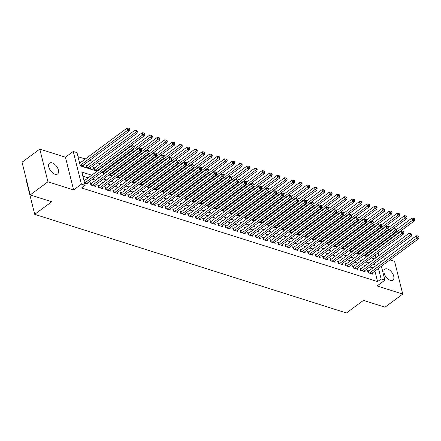 <?xml version="1.0" encoding="UTF-8"?>
<svg xmlns="http://www.w3.org/2000/svg" width="441" height="441" viewBox="0 0 441 441"><rect width="100%" height="100%" fill="white"/><g stroke="black" fill="none" stroke-linecap="round" stroke-linejoin="round"><path stroke-width="0.66" d="M387.507 268.982A6.753 3.699 53.5 0 0 384.899 269.208A6.753 3.699 53.5 0 0 384.822 274.997A6.753 3.699 53.5 0 0 390.329 280.294A6.753 3.699 53.5 0 0 392.937 280.063A6.753 3.699 53.5 0 0 393.014 274.274A6.753 3.699 53.5 0 0 387.507 268.982M52.192 162.878A6.753 3.699 53.5 0 0 49.585 163.104A6.753 3.699 53.5 0 0 49.502 168.892A6.753 3.699 53.5 0 0 55.009 174.189A6.753 3.699 53.5 0 0 57.617 173.958A6.753 3.699 53.5 0 0 57.699 168.17A6.753 3.699 53.5 0 0 52.192 162.878M26.84 181.444L26.57 181.642L34.723 214.348L346.433 312.983L363.461 300.382L385.004 307.201L402.738 294.07L394.579 261.37L389.965 259.909M385.616 258.531L382.474 257.538M34.723 214.348L51.746 201.746L30.203 194.928L22.05 162.222L39.784 149.097L47.937 181.802L73.603 189.922L81.403 184.145L73.25 151.445L76.999 152.63L80.301 165.888L97.125 171.207M73.603 189.922L65.45 157.216L39.784 149.097M65.45 157.216L73.25 151.445M367.392 248.266L366.912 248.118M359.9 245.896L359.421 245.742M352.409 243.526L351.924 243.371M344.912 241.155L344.432 241.001M337.42 238.785L336.941 238.631M329.929 236.415L329.449 236.26M322.432 234.039L321.952 233.89M314.94 231.668L314.461 231.519M307.449 229.298L306.969 229.149M299.957 226.928L299.472 226.773M292.46 224.557L291.981 224.403M284.969 222.187L284.489 222.032M277.477 219.816L276.992 219.662M269.98 217.441L269.501 217.292M262.489 215.07L262.009 214.921M254.997 212.7L254.518 212.551M247.506 210.329L247.021 210.181M240.009 207.959L239.529 207.805M232.517 205.589L232.038 205.434M225.026 203.218L224.541 203.064M217.529 200.848L217.049 200.694M210.037 198.472L209.558 198.323M202.546 196.102L202.066 195.953M195.049 193.731L194.569 193.582M187.557 191.361L187.078 191.212M180.066 188.991L179.586 188.836M172.574 186.62L172.089 186.466M165.077 184.25L164.598 184.095M157.586 181.879L157.106 181.725M150.094 179.504L149.615 179.355M142.597 177.133L142.118 176.984M135.106 174.763L134.626 174.614M127.614 172.392L127.135 172.238M120.123 170.022L119.638 169.868M112.626 167.652L112.146 167.497M105.134 165.281L104.655 165.127M100.305 163.749L97.158 162.757M92.808 161.378L89.666 160.386M85.317 159.008L78.013 156.698M30.203 194.928L47.937 181.802M368.874 270.923L367.562 270.509L368.114 272.72L372.612 274.142L372.32 272.968M361.383 268.552L360.071 268.139L360.622 270.344L365.12 271.766L364.828 270.598M353.891 266.182L352.579 265.763L353.131 267.974L357.623 269.396L357.331 268.227M346.394 263.812L345.088 263.393L345.639 265.603L350.132 267.026L349.84 265.857M338.903 261.436L337.591 261.022L338.142 263.233L342.64 264.655L342.348 263.486M331.412 259.065L330.1 258.652L330.651 260.863L335.149 262.285L334.857 261.116M323.92 256.695L322.608 256.282L323.159 258.492L327.652 259.914L327.36 258.746M316.423 254.325L315.111 253.911L315.662 256.122L320.16 257.544L319.868 256.375M308.932 251.954L307.62 251.541L308.171 253.746L312.669 255.174L312.377 253.999M301.44 249.584L300.128 249.171L300.679 251.376L305.172 252.798L304.88 251.629M293.943 247.214L292.637 246.795L293.182 249.005L297.681 250.427L297.388 249.259M286.452 244.843L285.14 244.424L285.691 246.635L290.189 248.057L289.897 246.888M278.96 242.467L277.648 242.054L278.199 244.264L282.692 245.687L282.405 244.518M271.469 240.097L270.157 239.684L270.708 241.894L275.201 243.316L274.908 242.148M263.972 237.727L262.66 237.313L263.211 239.524L267.709 240.946L267.417 239.777M256.48 235.356L255.168 234.943L255.719 237.153L260.218 238.575L259.925 237.401M248.989 232.986L247.677 232.572L248.228 234.777L252.721 236.205L252.428 235.031M241.492 230.615L240.18 230.196L240.731 232.407L245.229 233.829L244.937 232.661M234 228.245L232.688 227.826L233.239 230.037L237.738 231.459L237.445 230.29M226.509 225.875L225.197 225.456L225.748 227.666L230.241 229.088L229.954 227.92M219.012 223.499L217.705 223.085L218.256 225.296L222.749 226.718L222.457 225.549M211.52 221.128L210.208 220.715L210.759 222.925L215.258 224.348L214.965 223.179M204.029 218.758L202.717 218.345L203.268 220.555L207.766 221.977L207.474 220.809M196.537 216.388L195.225 215.974L195.776 218.185L200.269 219.607L199.977 218.433M189.04 214.017L187.728 213.604L188.279 215.809L192.778 217.237L192.485 216.062M181.549 211.647L180.237 211.228L180.788 213.438L185.286 214.861L184.994 213.692M174.057 209.277L172.745 208.858L173.296 211.068L177.789 212.49L177.497 211.322M166.56 206.901L165.254 206.487L165.799 208.698L170.298 210.12L170.005 208.951M159.069 204.53L157.757 204.117L158.308 206.327L162.806 207.75L162.514 206.581M151.577 202.16L150.265 201.746L150.816 203.957L155.309 205.379L155.023 204.211M144.086 199.79L142.774 199.376L143.325 201.587L147.818 203.009L147.526 201.84M136.589 197.419L135.277 197.006L135.828 199.216L140.326 200.638L140.034 199.464M129.097 195.049L127.785 194.635L128.337 196.84L132.835 198.268L132.543 197.094M121.606 192.678L120.294 192.259L120.845 194.47L125.338 195.892L125.046 194.724M114.109 190.308L112.797 189.889L113.348 192.1L117.846 193.522L117.554 192.353M106.617 187.932L105.305 187.519L105.857 189.729L110.355 191.151L110.063 189.983M99.126 185.562L97.814 185.148L98.365 187.359L102.858 188.781L102.571 187.612M91.629 183.191L90.322 182.778L90.874 184.988L95.366 186.411L95.074 185.242M87.224 165.513L85.912 165.099L86.464 167.31L90.962 168.732L90.67 167.563M94.716 167.883L93.404 167.47L93.955 169.68L97.621 170.838M371.719 258.101L371.609 257.66M370.644 253.779L370.534 253.349M80.157 165.314L83.465 166.362L83.173 165.193M98.266 170.364L98.161 169.934M101.97 172.216L105.112 173.214M105.763 172.734L105.653 172.304M109.467 174.586L112.609 175.584M113.254 175.105L113.15 174.675M116.959 176.957L120.101 177.955M120.746 177.475L120.641 177.045M124.45 179.333L127.592 180.325M128.243 179.845L128.133 179.415M131.947 181.703L135.089 182.695M135.734 182.216L135.624 181.791M139.439 184.073L142.581 185.066M143.226 184.592L143.121 184.162M146.93 186.444L150.072 187.436M150.717 186.962L150.613 186.532M154.422 188.814L157.569 189.806M158.214 189.332L158.104 188.902M161.919 191.185L165.061 192.182M165.706 191.703L165.601 191.273M169.41 193.555L172.552 194.553M173.197 194.073L173.093 193.643M176.902 195.925L180.044 196.923M180.694 196.443L180.584 196.013M184.399 198.301L187.541 199.293M188.186 198.814L188.075 198.384M191.89 200.672L195.032 201.664M195.677 201.184L195.572 200.76M199.382 203.042L202.524 204.034M203.169 203.56L203.064 203.13M206.873 205.412L210.021 206.405M210.666 205.93L210.555 205.5M214.37 207.783L217.512 208.78M218.157 208.301L218.052 207.871M221.862 210.153L225.004 211.151M225.649 210.671L225.544 210.241M229.353 212.523L232.495 213.521M233.146 213.042L233.035 212.612M236.85 214.894L239.992 215.892M240.637 215.412L240.532 214.982M244.342 217.27L247.484 218.262M248.129 217.782L248.024 217.352M251.833 219.64L254.975 220.632M255.626 220.153L255.515 219.728M259.33 222.01L262.472 223.003M263.117 222.529L263.007 222.099M266.822 224.381L269.964 225.373M270.609 224.899L270.504 224.469M274.313 226.751L277.455 227.749M278.1 227.269L277.995 226.839M281.805 229.122L284.952 230.119M285.597 229.64L285.487 229.21M289.302 231.492L292.444 232.49M293.089 232.01L292.984 231.58M296.793 233.868L299.935 234.86M300.58 234.38L300.475 233.951M304.284 236.238L307.427 237.23M308.077 236.751L307.967 236.326M311.781 238.609L314.924 239.601M315.569 239.121L315.458 238.697M319.273 240.979L322.415 241.971M323.06 241.497L322.955 241.067M326.764 243.349L329.907 244.342M330.552 243.867L330.447 243.438M334.256 245.72L337.404 246.717M338.049 246.238L337.938 245.808M341.753 248.09L344.895 249.088M345.54 248.608L345.435 248.178M349.244 250.46L352.387 251.458M353.032 250.979L352.927 250.549M356.736 252.836L359.878 253.829M360.529 253.349L360.418 252.919M364.233 255.207L367.375 256.199M368.02 255.719L367.915 255.295M91.728 175.204L81.844 172.073L85.152 185.33L81.602 187.96L377.579 281.617L374.944 271.028M372.921 267.93L369.779 266.932M365.429 265.559L362.287 264.561M357.938 263.183L354.79 262.191M350.441 260.813L347.299 259.821M342.949 258.443L339.807 257.45M335.458 256.072L332.316 255.08M327.961 253.702L324.819 252.71M320.469 251.331L317.327 250.334M312.978 248.961L309.836 247.963M305.481 246.591L302.339 245.593M297.989 244.215L294.847 243.223M290.498 241.844L287.356 240.852M283.006 239.474L279.864 238.482M275.509 237.104L272.367 236.111M268.018 234.733L264.876 233.741M260.526 232.363L257.384 231.365M253.029 229.993L249.887 228.995M245.538 227.622L242.396 226.624M238.046 225.246L234.904 224.254M230.555 222.876L227.407 221.884M223.058 220.506L219.916 219.513M215.566 218.135L212.424 217.143M208.075 215.765L204.933 214.773M200.578 213.394L197.436 212.397M193.086 211.024L189.944 210.026M185.595 208.654L182.453 207.656M178.103 206.278L174.956 205.285M170.606 203.907L167.464 202.915M163.115 201.537L159.973 200.545M155.623 199.167L152.481 198.174M148.126 196.796L144.984 195.804M140.635 194.426L137.493 193.428M133.143 192.055L130.001 191.058M125.646 189.685L122.504 188.687M118.155 187.309L115.013 186.317M110.663 184.939L107.521 183.947M103.172 182.568L100.024 181.576M95.675 180.198L92.533 179.206M88.183 177.828L82.858 176.141M84.567 182.993L87.875 184.04L87.583 182.872M381.404 266.248L384.877 280.173L377.072 285.95L402.738 294.07M384.877 280.173L381.129 278.988L378.488 268.404M377.579 281.617L381.129 278.988M85.152 185.33L81.403 184.145M376.994 248.57L377.099 249M378.069 252.88L378.769 255.681M379.734 259.562L380.434 262.367M375.853 257.842L375.153 255.036M374.188 251.155L374.084 250.725M101.474 172.585L104.616 173.583M108.966 174.956L112.108 175.953M116.463 177.326L119.605 178.324M123.954 179.702L127.096 180.694M131.446 182.072L134.588 183.065M138.937 184.443L142.085 185.435M146.434 186.813L149.576 187.805M153.926 189.183L157.068 190.176M161.417 191.554L164.559 192.552M168.914 193.924L172.056 194.922M176.406 196.295L179.548 197.292M183.897 198.671L187.039 199.663M191.394 201.041L194.536 202.033M198.885 203.411L202.028 204.404M206.377 205.782L209.519 206.774M213.868 208.152L217.011 209.144M221.365 210.522L224.508 211.52M228.857 212.893L231.999 213.891M236.348 215.263L239.491 216.261M243.845 217.639L246.988 218.631M251.337 220.009L254.479 221.002M258.828 222.38L261.971 223.372M266.32 224.75L269.468 225.742M273.817 227.121L276.959 228.113M281.308 229.491L284.451 230.489M288.8 231.861L291.942 232.859M296.297 234.232L299.439 235.229M303.788 236.608L306.93 237.6M311.28 238.978L314.422 239.97M318.771 241.348L321.919 242.341M326.268 243.719L329.41 244.711M333.76 246.089L336.902 247.081M341.251 248.459L344.393 249.457M348.748 250.83L351.89 251.828M356.24 253.2L359.382 254.198M363.731 255.576L366.873 256.568M371.228 257.946L374.37 258.939M376.471 265.3L373.323 264.308M368.974 262.93L365.832 261.937M361.482 260.559L358.34 259.567M353.991 258.189L350.849 257.197M346.494 255.819L343.352 254.826M339.002 253.448L335.86 252.45M331.511 251.078L328.369 250.08M324.014 248.707L320.872 247.71M316.522 246.332L313.38 245.339M309.031 243.961L305.889 242.969M301.539 241.591L298.392 240.599M294.042 239.22L290.9 238.228M286.551 236.85L283.409 235.858M279.059 234.48L275.917 233.482M271.562 232.109L268.42 231.112M264.071 229.739L260.929 228.741M256.579 227.363L253.437 226.371M249.088 224.993L245.94 224M241.591 222.622L238.449 221.63M234.099 220.252L230.957 219.26M226.608 217.882L223.466 216.889M219.111 215.511L215.969 214.513M211.619 213.141L208.477 212.143M204.128 210.77L200.986 209.773M196.631 208.395L193.489 207.402M189.139 206.024L185.997 205.032M181.648 203.654L178.506 202.662M174.156 201.283L171.014 200.291M166.659 198.913L163.517 197.921M159.168 196.543L156.026 195.545M151.676 194.172L148.534 193.175M144.179 191.802L141.037 190.804M136.688 189.426L133.546 188.434M129.196 187.056L126.054 186.063M121.705 184.685L118.557 183.693M114.208 182.315L111.066 181.323M106.716 179.945L103.574 178.952M99.225 177.574L96.083 176.576M84.689 183.032L132.146 147.906L134.02 148.496L86.563 183.621M84.044 180.893L131.594 145.695L132.146 147.906L133.463 146.737L134.213 146.974L133.992 146.087L133.243 145.85L133.463 146.737M133.243 145.85L131.594 145.695M134.02 148.496L134.213 146.974M82.153 165.948L129.61 130.817L127.736 130.227L127.184 128.017L79.634 163.214M129.053 129.059L129.803 129.296L129.582 128.414L128.833 128.177L129.053 129.059L127.736 130.227L80.284 165.353M129.803 129.296L129.61 130.817M127.184 128.017L128.833 128.177M92.18 185.402L139.637 150.276L141.511 150.866L94.054 185.997M90.587 183.858L90.747 183.792A1.053 0.535 166 0 0 91.066 183.61L139.086 148.066L139.637 150.276L140.955 149.108L141.704 149.345L141.484 148.463L140.734 148.226L140.955 149.108M140.734 148.226L139.086 148.066M141.511 150.866L141.704 149.345M99.677 187.772L147.129 152.647L149.003 153.236L101.551 188.368M98.084 186.229L98.238 186.163A1.053 0.535 166 0 0 98.558 185.986L146.577 150.436L147.129 152.647L148.452 151.478L149.196 151.715L148.975 150.833L148.231 150.596L148.452 151.478M148.231 150.596L146.577 150.436M149.003 153.236L149.196 151.715M107.169 190.143L154.626 155.017L156.494 155.607L109.043 190.738M105.575 188.599L105.73 188.533A1.053 0.535 166 0 0 106.049 188.357L154.074 152.806L154.626 155.017L155.943 153.848L156.693 154.085L156.472 153.203L155.723 152.966L155.943 153.848M155.723 152.966L154.074 152.806M156.494 155.607L156.693 154.085M114.66 192.513L162.117 157.387L163.991 157.983L116.534 193.108M113.067 190.97L113.227 190.903A1.053 0.535 166 0 0 113.541 190.727L161.566 155.177L162.117 157.387L163.435 156.219L164.184 156.456L163.964 155.574L163.214 155.337L163.435 156.219M163.214 155.337L161.566 155.177M163.991 157.983L164.184 156.456M89.65 168.319L137.101 133.188L135.227 132.598L134.676 130.387L86.656 165.937A1.053 0.535 -14 0 1 86.337 166.114L86.182 166.18M136.55 131.429L137.3 131.666L137.079 130.784L136.33 130.547L136.55 131.429L135.227 132.598L87.776 167.723M137.3 131.666L137.101 133.188M134.676 130.387L136.33 130.547M97.141 170.689L144.598 135.558L142.724 134.968L142.173 132.758L94.148 168.308A1.053 0.535 -14 0 1 93.828 168.484L93.674 168.55M144.042 133.799L144.791 134.036L144.571 133.154L143.821 132.917L144.042 133.799L142.724 134.968L95.267 170.094M144.791 134.036L144.598 135.558M142.173 132.758L143.821 132.917M104.633 173.059L152.09 137.934L150.216 137.338L149.664 135.128L134.125 146.632M151.533 136.17L152.283 136.407L152.062 135.525L151.313 135.288L151.533 136.17L150.216 137.338L102.759 172.464M152.283 136.407L152.09 137.934M149.664 135.128L151.313 135.288M112.13 175.43L159.581 140.304L157.707 139.709L157.156 137.498L141.622 149.003M159.03 138.54L159.774 138.777L159.559 137.895L158.81 137.658L159.03 138.54L157.707 139.709L110.256 174.84M159.774 138.777L159.581 140.304M157.156 137.498L158.81 137.658M122.157 194.889L169.609 159.758L171.483 160.353L124.026 195.479M120.564 193.34L120.718 193.274A1.053 0.535 166 0 0 121.038 193.097L169.057 157.547L169.609 159.758L170.926 158.589L171.676 158.826L171.455 157.944L170.706 157.707L170.926 158.589M170.706 157.707L169.057 157.547M171.483 160.353L171.676 158.826M119.621 177.8L167.073 142.675L165.204 142.079L164.653 139.869L149.113 151.373M166.522 140.916L167.271 141.153L167.051 140.266L166.301 140.029L166.522 140.916L165.204 142.079L117.747 177.21M167.271 141.153L167.073 142.675M164.653 139.869L166.301 140.029M129.648 197.259L177.1 162.128L178.974 162.723L131.523 197.849M128.055 195.716L128.21 195.65A1.053 0.535 166 0 0 128.529 195.468L176.554 159.918L177.1 162.128L178.423 160.965L179.173 161.202L178.952 160.315L178.203 160.077L178.423 160.965M178.203 160.077L176.554 159.918M178.974 162.723L179.173 161.202M127.113 180.171L174.57 145.045L172.696 144.45L172.144 142.245L156.605 153.744M174.013 143.286L174.763 143.523L174.542 142.636L173.793 142.399L174.013 143.286L172.696 144.45L125.238 179.581M174.763 143.523L174.57 145.045M172.144 142.245L173.793 142.399M137.14 199.63L184.597 164.499L186.471 165.094L139.014 200.22M135.547 198.086L135.701 198.02A1.053 0.535 166 0 0 136.021 197.838L184.046 162.294L184.597 164.499L185.915 163.335L186.664 163.572L186.444 162.685L185.694 162.448L185.915 163.335M185.694 162.448L184.046 162.294M186.471 165.094L186.664 163.572M134.604 182.546L182.061 147.415L180.187 146.825L179.636 144.615L164.102 156.114M181.505 145.657L182.254 145.894L182.034 145.006L181.284 144.769L181.505 145.657L180.187 146.825L132.735 181.951M182.254 145.894L182.061 147.415M179.636 144.615L181.284 144.769M144.631 202L192.089 166.874L193.963 167.464L146.506 202.595M143.044 200.457L143.198 200.39A1.053 0.535 166 0 0 143.518 200.208L191.537 164.664L192.089 166.874L193.406 165.706L194.156 165.943L193.935 165.055L193.186 164.818L193.406 165.706M193.186 164.818L191.537 164.664M193.963 167.464L194.156 165.943M142.101 184.917L189.553 149.786L187.679 149.196L187.133 146.985L171.593 158.484M189.002 148.027L189.751 148.264L189.531 147.382L188.781 147.145L189.002 148.027L187.679 149.196L140.227 184.321M189.751 148.264L189.553 149.786M187.133 146.985L188.781 147.145M152.128 204.37L199.58 169.245L201.454 169.835L154.003 204.966M150.535 202.827L150.69 202.761A1.053 0.535 166 0 0 151.009 202.579L199.029 167.034L199.58 169.245L200.903 168.076L201.653 168.313L201.432 167.431L200.683 167.194L200.903 168.076M200.683 167.194L199.029 167.034M201.454 169.835L201.653 168.313M149.593 187.287L197.05 152.156L195.176 151.566L194.624 149.356L179.085 160.855M196.493 150.398L197.243 150.635L197.022 149.753L196.273 149.516L196.493 150.398L195.176 151.566L147.718 186.692M197.243 150.635L197.05 152.156M194.624 149.356L196.273 149.516M159.62 206.741L207.077 171.615L208.946 172.205L161.494 207.336M158.027 205.197L158.181 205.131A1.053 0.535 166 0 0 158.501 204.955L206.526 169.405L207.077 171.615L208.395 170.446L209.144 170.684L208.924 169.802L208.174 169.565L208.395 170.446M208.174 169.565L206.526 169.405M208.946 172.205L209.144 170.684M157.084 189.658L204.541 154.532L202.667 153.937L202.116 151.726L186.576 163.231M203.985 152.768L204.734 153.005L204.514 152.123L203.764 151.886L203.985 152.768L202.667 153.937L155.215 189.062M204.734 153.005L204.541 154.532M202.116 151.726L203.764 151.886M167.111 209.111L214.569 173.986L216.443 174.581L168.986 209.707M165.518 207.568L165.678 207.502A1.053 0.535 166 0 0 165.992 207.325L214.017 171.775L214.569 173.986L215.886 172.817L216.636 173.054L216.415 172.172L215.666 171.935L215.886 172.817M215.666 171.935L214.017 171.775M216.443 174.581L216.636 173.054M164.581 192.028L212.033 156.902L210.159 156.307L209.607 154.096L194.073 165.601M211.482 155.138L212.231 155.375L212.011 154.493L211.261 154.256L211.482 155.138L210.159 156.307L162.707 191.433M212.231 155.375L212.033 156.902M209.607 154.096L211.261 154.256M174.608 211.482L222.06 176.356L223.934 176.951L176.477 212.077M173.015 209.938L173.17 209.872A1.053 0.535 166 0 0 173.489 209.695L221.509 174.145L222.06 176.356L223.378 175.187L224.127 175.424L223.907 174.542L223.157 174.305L223.378 175.187M223.157 174.305L221.509 174.145M223.934 176.951L224.127 175.424M172.073 194.398L219.524 159.273L217.656 158.677L217.104 156.467L201.565 167.971M218.973 157.509L219.723 157.746L219.502 156.864L218.753 156.627L218.973 157.509L217.656 158.677L170.198 193.808M219.723 157.746L219.524 159.273M217.104 156.467L218.753 156.627M182.1 213.857L229.557 178.726L231.426 179.322L183.974 214.447M180.507 212.308L180.661 212.242A1.053 0.535 166 0 0 180.981 212.066L229.006 176.516L229.557 178.726L230.875 177.558L231.624 177.795L231.404 176.913L230.654 176.676L230.875 177.558M230.654 176.676L229.006 176.516M231.426 179.322L231.624 177.795M179.564 196.769L227.021 161.643L225.147 161.048L224.596 158.843L209.056 170.342M226.465 159.885L227.214 160.122L226.994 159.234L226.244 158.997L226.465 159.885L225.147 161.048L177.69 196.179M227.214 160.122L227.021 161.643M224.596 158.843L226.244 158.997M189.591 216.228L237.049 181.097L238.923 181.692L191.466 216.818M187.998 214.684L188.153 214.618A1.053 0.535 166 0 0 188.472 214.436L236.497 178.886L237.049 181.097L238.366 179.934L239.116 180.171L238.895 179.283L238.146 179.046L238.366 179.934M238.146 179.046L236.497 178.886M238.923 181.692L239.116 180.171M187.061 199.139L234.513 164.013L232.639 163.418L232.087 161.213L216.553 172.712M233.956 162.255L234.706 162.492L234.485 161.604L233.741 161.367L233.956 162.255L232.639 163.418L185.187 198.549M234.706 162.492L234.513 164.013M232.087 161.213L233.741 161.367M197.088 218.598L244.54 183.467L246.414 184.062L198.957 219.188M195.495 217.055L195.65 216.989A1.053 0.535 166 0 0 195.969 216.807L243.989 181.262L244.54 183.467L245.858 182.304L246.607 182.541L246.387 181.653L245.637 181.416L245.858 182.304M245.637 181.416L243.989 181.262M246.414 184.062L246.607 182.541M194.553 201.515L242.004 166.384L240.136 165.794L239.584 163.583L224.045 175.083M241.453 164.625L242.203 164.862L241.982 163.975L241.233 163.738L241.453 164.625L240.136 165.794L192.678 200.92M242.203 164.862L242.004 166.384M239.584 163.583L241.233 163.738M204.58 220.969L252.031 185.843L253.906 186.433L206.454 221.564M202.987 219.425L203.141 219.359A1.053 0.535 166 0 0 203.461 219.177L251.48 183.632L252.031 185.843L253.355 184.674L254.104 184.911L253.884 184.024L253.134 183.787L253.355 184.674M253.134 183.787L251.48 183.632M253.906 186.433L254.104 184.911M202.044 203.885L249.501 168.754L247.627 168.164L247.076 165.954L231.536 177.453M248.945 166.996L249.694 167.233L249.474 166.351L248.724 166.114L248.945 166.996L247.627 168.164L200.17 203.29M249.694 167.233L249.501 168.754M247.076 165.954L248.724 166.114M212.071 223.339L259.529 188.213L261.403 188.803L213.946 223.934M210.478 221.795L210.633 221.729A1.053 0.535 166 0 0 210.952 221.547L258.977 186.003L259.529 188.213L260.846 187.045L261.596 187.282L261.375 186.4L260.625 186.163L260.846 187.045M260.625 186.163L258.977 186.003M261.403 188.803L261.596 187.282M209.536 206.256L256.993 171.125L255.119 170.535L254.567 168.324L239.033 179.823M256.436 169.366L257.186 169.603L256.965 168.721L256.215 168.484L256.436 169.366L255.119 170.535L207.667 205.66M257.186 169.603L256.993 171.125M254.567 168.324L256.215 168.484M219.563 225.709L267.02 190.584L268.894 191.174L221.437 226.305M217.97 224.166L218.13 224.1A1.053 0.535 166 0 0 218.449 223.923L266.469 188.373L267.02 190.584L268.337 189.415L269.087 189.652L268.867 188.77L268.117 188.533L268.337 189.415M268.117 188.533L266.469 188.373M268.894 191.174L269.087 189.652M217.033 208.626L264.484 173.5L262.61 172.905L262.059 170.695L246.525 182.199M263.933 171.736L264.683 171.973L264.462 171.091L263.712 170.854L263.933 171.736L262.61 172.905L215.158 208.031M264.683 171.973L264.484 173.5M262.059 170.695L263.712 170.854M227.06 228.08L274.511 192.954L276.386 193.549L228.934 228.675M225.467 226.536L225.621 226.47A1.053 0.535 166 0 0 225.941 226.294L273.96 190.744L274.511 192.954L275.834 191.785L276.579 192.022L276.358 191.14L275.614 190.903L275.834 191.785M275.614 190.903L273.96 190.744M276.386 193.549L276.579 192.022M224.524 210.996L271.981 175.871L270.107 175.275L269.556 173.065L254.016 184.57M271.424 174.107L272.174 174.344L271.954 173.462L271.204 173.225L271.424 174.107L270.107 175.275L222.65 210.407M272.174 174.344L271.981 175.871M269.556 173.065L271.204 173.225M234.551 230.45L282.008 195.324L283.877 195.92L236.426 231.045M232.958 228.907L233.113 228.84A1.053 0.535 166 0 0 233.432 228.664L281.457 193.114L282.008 195.324L283.326 194.156L284.076 194.393L283.855 193.511L283.105 193.274L283.326 194.156M283.105 193.274L281.457 193.114M283.877 195.92L284.076 194.393M232.016 213.367L279.473 178.241L277.598 177.646L277.047 175.435L261.507 186.94M278.916 176.477L279.666 176.714L279.445 175.832L278.695 175.595L278.916 176.477L277.598 177.646L230.141 212.777M279.666 176.714L279.473 178.241M277.047 175.435L278.695 175.595M242.043 232.826L289.5 197.695L291.374 198.29L243.917 233.416M240.45 231.277L240.61 231.211A1.053 0.535 166 0 0 240.924 231.034L288.949 195.484L289.5 197.695L290.817 196.526L291.567 196.763L291.347 195.881L290.597 195.644L290.817 196.526M290.597 195.644L288.949 195.484M291.374 198.29L291.567 196.763M239.513 215.737L286.964 180.612L285.09 180.016L284.539 177.811L269.004 189.31M286.413 178.853L287.157 179.09L286.937 178.203L286.192 177.966L286.413 178.853L285.09 180.016L237.638 215.147M287.157 179.09L286.964 180.612M284.539 177.811L286.192 177.966M249.54 235.196L296.991 200.065L298.866 200.661L251.409 235.786M247.947 233.653L248.101 233.587A1.053 0.535 166 0 0 248.421 233.405L296.44 197.86L296.991 200.065L298.309 198.902L299.059 199.139L298.838 198.252L298.088 198.015L298.309 198.902M298.088 198.015L296.44 197.86M298.866 200.661L299.059 199.139M247.004 218.108L294.456 182.982L292.587 182.392L292.036 180.182L276.496 191.681M293.904 181.223L294.654 181.46L294.434 180.573L293.684 180.336L293.904 181.223L292.587 182.392L245.13 217.518M294.654 181.46L294.456 182.982M292.036 180.182L293.684 180.336M257.031 237.567L304.483 202.436L306.357 203.031L258.906 238.157M255.438 236.023L255.593 235.957A1.053 0.535 166 0 0 255.912 235.775L303.932 200.231L304.483 202.436L305.806 201.272L306.556 201.509L306.335 200.622L305.585 200.385L305.806 201.272M305.585 200.385L303.932 200.231M306.357 203.031L306.556 201.509M254.496 220.483L301.953 185.352L300.078 184.762L299.527 182.552L283.987 194.051M301.396 183.594L302.146 183.831L301.925 182.943L301.175 182.706L301.396 183.594L300.078 184.762L252.621 219.888M302.146 183.831L301.953 185.352M299.527 182.552L301.175 182.706M264.523 239.937L311.98 204.811L313.854 205.401L266.397 240.532M262.93 238.394L263.084 238.327A1.053 0.535 166 0 0 263.404 238.146L311.429 202.601L311.98 204.811L313.297 203.643L314.047 203.88L313.827 202.992L313.077 202.755L313.297 203.643M313.077 202.755L311.429 202.601M313.854 205.401L314.047 203.88M261.987 222.854L309.444 187.723L307.57 187.133L307.019 184.922L291.484 196.421M308.887 185.964L309.637 186.201L309.417 185.319L308.667 185.082L308.887 185.964L307.57 187.133L260.118 222.258M309.637 186.201L309.444 187.723M307.019 184.922L308.667 185.082M272.014 242.307L319.471 207.182L321.346 207.772L273.889 242.903M270.421 240.764L270.581 240.698A1.053 0.535 166 0 0 270.901 240.516L318.92 204.971L319.471 207.182L320.789 206.013L321.539 206.25L321.318 205.368L320.568 205.131L320.789 206.013M320.568 205.131L318.92 204.971M321.346 207.772L321.539 206.25M279.511 244.678L326.963 209.552L328.837 210.142L281.386 245.273M277.918 243.134L278.073 243.068A1.053 0.535 166 0 0 278.392 242.892L326.412 207.342L326.963 209.552L328.286 208.384L329.03 208.621L328.815 207.739L328.065 207.502L328.286 208.384M328.065 207.502L326.412 207.342M328.837 210.142L329.03 208.621M287.003 247.048L334.46 211.923L336.329 212.518L288.877 247.644M285.41 245.505L285.564 245.439A1.053 0.535 166 0 0 285.884 245.262L333.909 209.712L334.46 211.923L335.777 210.754L336.527 210.991L336.307 210.109L335.557 209.872L335.777 210.754M335.557 209.872L333.909 209.712M336.329 212.518L336.527 210.991M269.484 225.224L316.936 190.093L315.061 189.503L314.516 187.293L298.976 198.797M316.384 188.335L317.134 188.572L316.914 187.69L316.164 187.453L316.384 188.335L315.061 189.503L267.61 224.629M317.134 188.572L316.936 190.093M314.516 187.293L316.164 187.453M276.976 227.595L324.433 192.469L322.558 191.874L322.007 189.663L306.467 201.168M323.876 190.705L324.626 190.942L324.405 190.06L323.655 189.823L323.876 190.705L322.558 191.874L275.101 226.999M324.626 190.942L324.433 192.469M322.007 189.663L323.655 189.823M284.467 229.965L331.924 194.839L330.05 194.244L329.499 192.033L313.959 203.538M331.367 193.075L332.117 193.312L331.897 192.43L331.147 192.193L331.367 193.075L330.05 194.244L282.593 229.375M332.117 193.312L331.924 194.839M329.499 192.033L331.147 192.193M294.494 249.424L341.951 214.293L343.826 214.888L296.369 250.014M292.901 247.875L293.061 247.809A1.053 0.535 166 0 0 293.375 247.633L341.4 212.082L341.951 214.293L343.269 213.124L344.019 213.361L343.798 212.479L343.048 212.242L343.269 213.124M343.048 212.242L341.4 212.082M343.826 214.888L344.019 213.361M291.964 232.335L339.416 197.21L337.541 196.614L336.99 194.404L321.456 205.908M338.864 195.446L339.614 195.683L339.394 194.801L338.644 194.564L338.864 195.446L337.541 196.614L290.09 231.745M339.614 195.683L339.416 197.21M336.99 194.404L338.644 194.564M301.991 251.794L349.443 216.663L351.317 217.259L303.86 252.384M300.398 250.245L300.553 250.179A1.053 0.535 166 0 0 300.872 250.003L348.892 214.453L349.443 216.663L350.76 215.495L351.51 215.732L351.29 214.85L350.54 214.613L350.76 215.495M350.54 214.613L348.892 214.453M351.317 217.259L351.51 215.732M299.456 234.706L346.907 199.58L345.038 198.985L344.487 196.78L328.947 208.279M346.356 197.822L347.106 198.059L346.885 197.171L346.135 196.934L346.356 197.822L345.038 198.985L297.581 234.116M347.106 198.059L346.907 199.58M344.487 196.78L346.135 196.934M309.483 254.165L356.934 219.034L358.809 219.629L311.357 254.755M307.89 252.621L308.044 252.555A1.053 0.535 166 0 0 308.364 252.373L356.389 216.829L356.934 219.034L358.257 217.871L359.007 218.108L358.787 217.22L358.037 216.983L358.257 217.871M358.037 216.983L356.389 216.829M358.809 219.629L359.007 218.108M306.947 237.076L354.404 201.95L352.53 201.361L351.979 199.15L336.439 210.649M353.847 200.192L354.597 200.429L354.377 199.541L353.627 199.304L353.847 200.192L352.53 201.361L305.073 236.486M354.597 200.429L354.404 201.95M351.979 199.15L353.627 199.304M316.974 256.535L364.431 221.41L366.306 221.999L318.849 257.125M315.381 254.992L315.536 254.926A1.053 0.535 166 0 0 315.855 254.744L363.88 219.199L364.431 221.41L365.749 220.241L366.499 220.478L366.278 219.59L365.528 219.353L365.749 220.241M365.528 219.353L363.88 219.199M366.306 221.999L366.499 220.478M314.439 239.452L361.896 204.321L360.021 203.731L359.47 201.52L343.936 213.02M361.339 202.562L362.089 202.799L361.868 201.912L361.118 201.675L361.339 202.562L360.021 203.731L312.57 238.857M362.089 202.799L361.896 204.321M359.47 201.52L361.118 201.675M324.471 258.906L371.923 223.78L373.797 224.37L326.34 259.501M322.878 257.362L323.033 257.296A1.053 0.535 166 0 0 323.352 257.114L371.372 221.569L371.923 223.78L373.24 222.611L373.99 222.848L373.77 221.961L373.02 221.724L373.24 222.611M373.02 221.724L371.372 221.569M373.797 224.37L373.99 222.848M321.936 241.822L369.387 206.691L367.518 206.101L366.967 203.891L351.427 215.39M368.836 204.933L369.586 205.17L369.365 204.288L368.615 204.051L368.836 204.933L367.518 206.101L320.061 241.227M369.586 205.17L369.387 206.691M366.967 203.891L368.615 204.051M331.963 261.276L379.414 226.15L381.289 226.74L333.837 261.871M330.37 259.732L330.524 259.666A1.053 0.535 166 0 0 330.844 259.484L378.863 223.94L379.414 226.15L380.737 224.982L381.487 225.219L381.267 224.337L380.517 224.1L380.737 224.982M380.517 224.1L378.863 223.94M381.289 226.74L381.487 225.219M329.427 244.193L376.884 209.062L375.01 208.472L374.459 206.261L358.919 217.766M376.327 207.303L377.077 207.54L376.857 206.658L376.107 206.421L376.327 207.303L375.01 208.472L327.553 243.597M377.077 207.54L376.884 209.062M374.459 206.261L376.107 206.421M339.454 263.646L386.911 228.521L388.78 229.111L341.328 264.242M337.861 262.103L338.015 262.037A1.053 0.535 166 0 0 338.335 261.86L386.36 226.31L386.911 228.521L388.229 227.352L388.979 227.589L388.758 226.707L388.008 226.47L388.229 227.352M388.008 226.47L386.36 226.31M388.78 229.111L388.979 227.589M336.918 246.563L384.376 211.437L382.501 210.842L381.95 208.632L366.41 220.136M383.819 209.673L384.569 209.91L384.348 209.028L383.598 208.791L383.819 209.673L382.501 210.842L335.05 245.968M384.569 209.91L384.376 211.437M381.95 208.632L383.598 208.791M346.946 266.017L394.403 230.891L396.277 231.486L348.82 266.612M345.353 264.473L345.512 264.407A1.053 0.535 166 0 0 345.832 264.231L393.852 228.681L394.403 230.891L395.72 229.722L396.47 229.959L396.25 229.077L395.5 228.84L395.72 229.722M395.5 228.84L393.852 228.681M396.277 231.486L396.47 229.959M344.415 248.933L391.867 213.808L389.993 213.212L389.442 211.002L373.907 222.507M391.316 212.044L392.066 212.281L391.845 211.399L391.095 211.162L391.316 212.044L389.993 213.212L342.541 248.344M392.066 212.281L391.867 213.808M389.442 211.002L391.095 211.162M354.443 268.393L401.894 233.261L403.769 233.857L356.317 268.982M352.85 266.844L353.004 266.777A1.053 0.535 166 0 0 353.324 266.601L401.343 231.051L401.894 233.261L403.212 232.093L403.962 232.33L403.741 231.448L402.997 231.211L403.212 232.093M402.997 231.211L401.343 231.051M403.769 233.857L403.962 232.33M351.907 251.304L399.364 216.178L397.49 215.583L396.939 213.372L381.399 224.877M398.807 214.414L399.557 214.651L399.337 213.769L398.587 213.532L398.807 214.414L397.49 215.583L350.033 250.714M399.557 214.651L399.364 216.178M396.939 213.372L398.587 213.532M361.934 270.763L409.391 235.632L411.26 236.227L363.808 271.353M360.341 269.214L360.495 269.148A1.053 0.535 166 0 0 360.815 268.971L408.84 233.421L409.391 235.632L410.709 234.463L411.459 234.7L411.238 233.818L410.488 233.581L410.709 234.463M410.488 233.581L408.84 233.421M411.26 236.227L411.459 234.7M359.398 253.674L406.856 218.549L404.981 217.953L404.43 215.748L388.89 227.247M406.299 216.79L407.049 217.027L406.828 216.14L406.078 215.903L406.299 216.79L404.981 217.953L357.524 253.084M407.049 217.027L406.856 218.549M404.43 215.748L406.078 215.903M369.426 273.133L416.883 238.002L418.757 238.598L371.3 273.723M367.833 271.59L367.992 271.524A1.053 0.535 166 0 0 368.307 271.342L416.332 235.797L416.883 238.002L418.2 236.839L418.95 237.076L418.73 236.189L417.98 235.952L418.2 236.839M417.98 235.952L416.332 235.797M418.757 238.598L418.95 237.076M366.895 256.045L414.347 220.919L412.473 220.329L411.922 218.119L396.387 229.618M413.796 219.16L414.54 219.398L414.32 218.51L413.575 218.273L413.796 219.16L412.473 220.329L365.021 255.455M414.54 219.398L414.347 220.919M411.922 218.119L413.575 218.273M91.055 185.049L90.747 183.792M91.452 185.17L91.066 183.61M98.552 187.419L98.238 186.163M98.944 187.541L98.558 185.986M106.044 189.79L105.73 188.533M106.441 189.911L106.049 188.357M113.535 192.16L113.227 190.903M113.932 192.287L113.541 190.727M86.656 165.937L87.042 167.492M86.337 166.114L86.651 167.371M94.148 168.308L94.539 169.862M93.828 168.484L94.142 169.741M121.032 194.531L120.718 193.274M121.424 194.657L121.038 193.097M128.524 196.901L128.21 195.65M128.921 197.028L128.529 195.468M136.015 199.271L135.701 198.02M136.412 199.398L136.021 197.838M143.507 201.642L143.198 200.39M143.904 201.769L143.518 200.208M151.004 204.018L150.69 202.761M151.395 204.139L151.009 202.579M158.495 206.388L158.181 205.131M158.892 206.509L158.501 204.955M165.987 208.758L165.678 207.502M166.384 208.88L165.992 207.325M173.484 211.129L173.17 209.872M173.875 211.256L173.489 209.695M180.975 213.499L180.661 212.242M181.372 213.626L180.981 212.066M188.467 215.87L188.153 214.618M188.864 215.996L188.472 214.436M195.964 218.24L195.65 216.989M196.355 218.367L195.969 216.807M203.455 220.61L203.141 219.359M203.847 220.737L203.461 219.177M210.947 222.986L210.633 221.729M211.344 223.107L210.952 221.547M218.438 225.357L218.13 224.1M218.835 225.478L218.449 223.923M225.935 227.727L225.621 226.47M226.327 227.848L225.941 226.294M233.427 230.097L233.113 228.84M233.824 230.224L233.432 228.664M240.918 232.468L240.61 231.211M241.315 232.594L240.924 231.034M248.415 234.838L248.101 233.587M248.807 234.965L248.421 233.405M255.907 237.208L255.593 235.957M256.298 237.335L255.912 235.775M263.398 239.579L263.084 238.327M263.795 239.706L263.404 238.146M270.89 241.955L270.581 240.698M271.287 242.076L270.901 240.516M278.387 244.325L278.073 243.068M278.778 244.446L278.392 242.892M285.878 246.695L285.564 245.439M286.275 246.817L285.884 245.262M293.37 249.066L293.061 247.809M293.767 249.193L293.375 247.633M300.867 251.436L300.553 250.179M301.258 251.563L300.872 250.003M308.358 253.807L308.044 252.555M308.755 253.933L308.364 252.373M315.85 256.177L315.536 254.926M316.247 256.304L315.855 254.744M323.347 258.547L323.033 257.296M323.738 258.674L323.352 257.114M330.838 260.923L330.524 259.666M331.23 261.044L330.844 259.484M338.33 263.294L338.015 262.037M338.727 263.415L338.335 261.86M345.821 265.664L345.512 264.407M346.218 265.791L345.832 264.231M353.318 268.034L353.004 266.777M353.71 268.161L353.324 266.601M360.81 270.405L360.495 269.148M361.207 270.531L360.815 268.971M368.301 272.775L367.992 271.524M368.698 272.902L368.307 271.342"/></g></svg>

